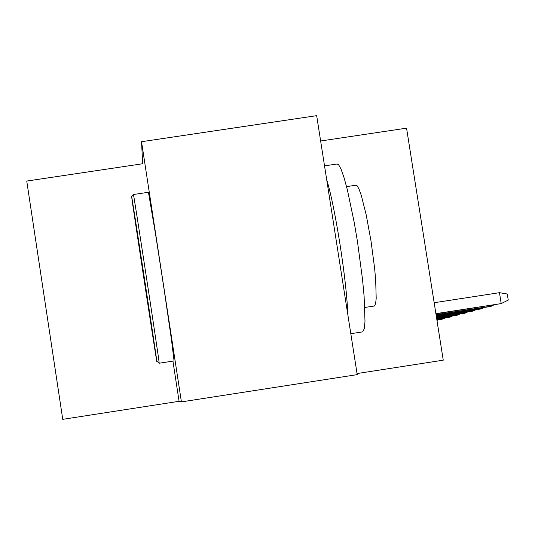 <?xml version="1.0" encoding="UTF-8"?>
<svg xmlns="http://www.w3.org/2000/svg" width="535" height="535" viewBox="0 0 535 535"><rect width="100%" height="100%" fill="white"/><g stroke="black" fill="none" stroke-linecap="round" stroke-linejoin="round"><path stroke-width="0.8" d="M142.684 163.75L26.75 181.057L62.749 419.34L179.085 401.303L181.412 401.892L141.528 141.708L142.684 163.75M141.528 141.708L316.673 115.66L357.213 374.627L181.412 401.892M320.639 140.993L406.56 128.166L443.254 360.182L357.046 373.55M172.939 361.185L179.085 401.303M435.891 313.65L501.208 303.599L499.469 292.685L507.287 294.023L508.25 300.075L501.208 303.599L435.925 313.844M499.469 292.685L434.166 302.716M156.855 361.586L156.822 361.225C156.514 356.939 130.801 188.855 131.65 196.673L131.684 197.02C132.359 203.688 157.156 365.853 156.855 361.586M131.663 196.666L133.375 194.339C132.58 186.173 158.975 358.651 159.169 362.937L159.089 362.877M150.549 320.351L137.963 238.068L150.549 320.351M324.531 165.87L336.542 164.064L338.515 164.546L341.062 169.134L344.065 177.707L347.389 189.918L354.277 222.72L357.474 241.619L362.523 279.384L364.101 296.209L364.997 321.441L364.302 328.657L362.65 331.954M326.658 179.452C335.164 206.751 346.78 280.868 347.797 314.493M346.553 186.621L355.507 185.27L357.039 185.652L358.978 189.009L361.232 195.215L366.228 214.97L371.016 241.051L374.594 268.068L375.677 280.146L376.199 298.356L375.61 303.619L374.513 305.98L373.878 306.073M133.436 194.519L148.249 192.299L148.576 193.028L155.631 234.651L164.305 290.712L171.528 340.16L174.082 361.005M494.079 304.897L489.886 306.595L436.085 314.874M491.431 305.298L491.565 306.147L436.058 314.694M484.824 307.371L480.858 308.983L436.239 315.851M482.316 307.759L482.443 308.561L436.212 315.677M476.063 309.718L472.298 311.243L436.386 316.773M473.682 310.086L473.803 310.842L436.359 316.606M467.75 311.938L464.179 313.39L436.527 317.65M465.497 312.286L465.611 313.008L436.5 317.489M459.859 314.052L456.462 315.429L436.66 318.479M457.713 314.386L457.826 315.068L436.634 318.332M452.356 316.058L449.126 317.369L436.781 319.268M450.316 316.372L450.416 317.028L436.761 319.127M445.214 317.971L442.131 319.214L436.901 320.024M443.268 318.272L443.368 318.887L436.881 319.89M438.406 319.79L436.975 320.498M156.822 361.225L159.169 362.937M362.897 331.84L350.806 333.7M364.81 307.464L374.513 305.98M174.102 360.924L159.196 363.225"/></g></svg>
